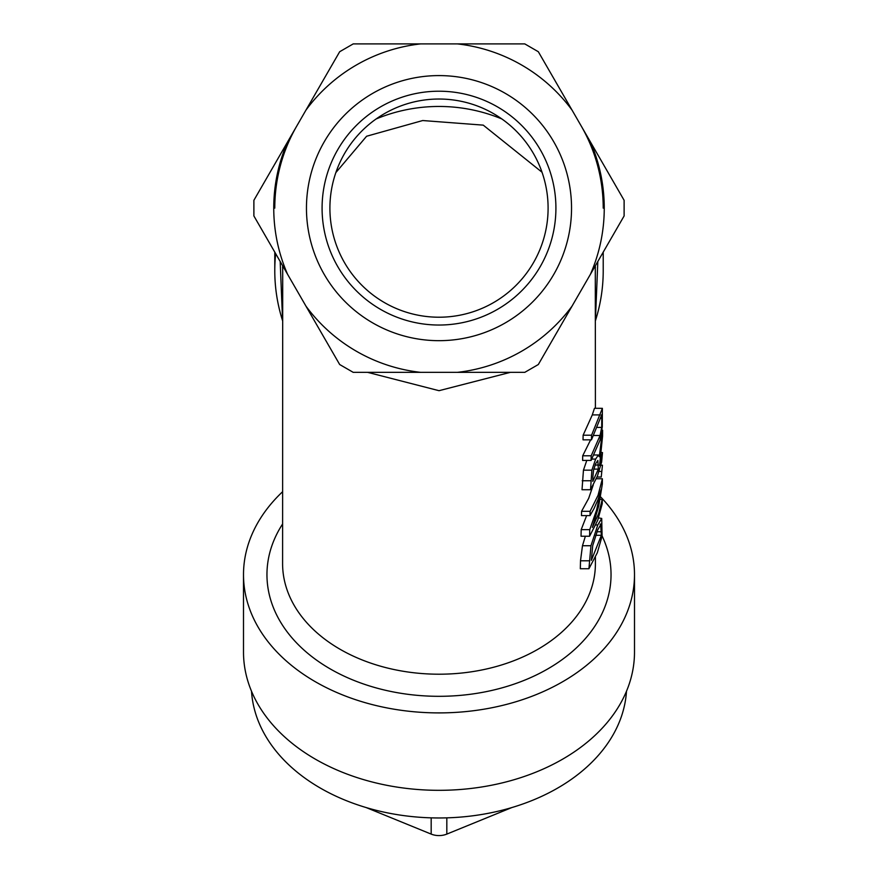 <?xml version="1.0" encoding="UTF-8"?>
<svg xmlns="http://www.w3.org/2000/svg" width="878" height="878" viewBox="0 0 878 878"><rect width="100%" height="100%" fill="white"/><g stroke="black" fill="none" stroke-linecap="round" stroke-linejoin="round"><path stroke-width="1.32" d="M624.115 200.305L590.411 141.918L624.115 200.305L624.115 215.944L590.411 274.32A165.251 165.251 0 0 0 590.411 141.918L572.039 110.101A165.251 165.251 0 0 0 457.372 43.9L420.628 43.9A165.251 165.251 0 0 0 305.961 110.101L287.589 141.918A165.251 165.251 0 0 0 287.589 274.32L305.961 306.148A165.251 165.251 0 0 0 420.628 372.349L457.372 372.349A165.251 165.251 0 0 0 572.039 306.148L590.411 274.32M602.374 478.762L598.039 495.346L590.104 511.292L590.016 515.616L594.088 508.45L598.137 499.253L601.024 489.858L596.557 510.107L589.742 529.654L589.599 536.228L597.72 520.292L602.253 503.698L602.275 499.373L598.642 513.619L592.365 527.426L598.73 506.035L602.352 483.954L602.374 478.762L596.283 478.762M602.275 499.373L600.124 499.373M589.599 536.228L581.038 536.228L581.181 529.654L586.636 515.616M590.104 511.292L581.565 511.292L588.666 498.375L593.276 484.93M590.016 515.616L581.477 515.616L581.565 511.292M589.742 529.654L581.181 529.654M602.593 430.22L599.29 456.779L598.39 454.991L595.635 459.095L591.882 470.169L590.532 489.726L597.402 476.095L601.649 461.971L602.495 452.554L599.575 465.505L602.56 436.234L602.593 430.22L601.968 430.22M592.87 476.754L593.561 470.103L595.723 463.584L597.841 460.445L598.357 469.115L592.793 481.353L592.87 476.754M598.357 469.115L593.78 469.115M590.532 489.726L582.015 489.726L583.453 470.169L586.789 460.423M602.495 452.554L600.826 452.554M601.715 518.448L597.797 524.956L590.96 545.732L588.929 568.725L597.303 552.8L602.078 536.195L601.715 518.448L598.609 517.91M588.929 568.725L580.325 568.725L580.501 560.79L582.476 545.732L585.374 536.228M600.618 523.946L601.364 535.306L591.355 560.351L592.694 545.666L597.72 529.84L600.958 524.309L600.146 524.309M601.364 535.306L595.679 535.306M601.781 414.46L601.704 427.421L600.08 435.488L591.19 455.792L591.092 460.423L600.036 440.119L602.286 426.873L602.374 408.325L594.461 408.303L592.299 414.899L583.124 435.203L591.574 435.203L591.487 439.834L601.913 414.361M602.374 408.325L591.574 435.203M591.487 439.834L583.025 439.834L583.124 435.203M591.19 455.792L582.707 455.792L590.631 439.834M591.092 460.423L582.619 460.423L582.707 455.792M602.44 465.208L601.243 477.017L602.44 465.208L600.925 465.208M601.243 477.017L597.018 477.017M601.287 471.431L599.114 471.431M438.671 372.349L439.34 372.349M597.819 261.479L595.405 320.755A164.219 164.219 0 0 0 603.219 270.676L603.219 252.129M595.405 557.168L595.405 563.61A156.405 110.595 180 0 1 439 674.205A156.405 110.595 180 0 1 282.595 563.61L282.705 265.858M595.295 265.858L595.405 408.303M283.978 268.064L324.695 338.59M367.652 372.349L439.011 390.688L510.337 372.349M553.206 338.743L594.022 268.064M282.595 267.603L282.606 266.868M282.595 523.99A172.044 121.647 -0 0 0 429.935 696.144A172.044 121.647 -0 0 0 602.078 535.909M282.595 491.724A195.498 138.241 -0 0 0 243.502 574.662A195.498 138.241 -0 0 0 439 712.903A195.498 138.241 -0 0 0 634.498 574.662A195.498 138.241 -0 0 0 600.585 496.849M439 325.036A116.906 116.906 0 0 1 337.756 149.666A116.906 116.906 0 0 1 540.244 149.666A116.906 116.906 0 0 1 439 325.036M439 340.675A132.556 132.556 0 0 0 553.788 141.852A132.556 132.556 0 0 0 324.212 141.852A132.556 132.556 0 0 0 439 340.675M431.175 817.857L431.175 834.1A15.639 11.063 -0 0 0 446.825 834.1L446.825 817.857M511.72 807.606L446.825 834.1M431.175 834.1L366.28 807.606M287.589 274.32L253.885 215.944L253.885 200.305L287.589 141.918M420.628 372.349L353.219 372.349L339.676 364.524L305.961 306.148M572.039 306.148L538.324 364.524L524.781 372.349L457.372 372.349M524.781 43.9L457.372 43.9L524.781 43.9L538.324 51.725L572.039 110.101M339.676 51.725L305.961 110.101L339.676 51.725L353.219 43.9L420.628 43.9M441.546 372.349L436.596 372.349M280.181 261.479L282.595 320.755A164.219 164.219 0 0 1 274.781 270.687L274.781 252.129L253.885 215.944M603.219 208.119A164.219 164.219 0 0 0 581.225 126.015M296.775 126.015A164.219 164.219 0 0 0 274.781 208.119M501.876 118.969A164.219 164.219 0 0 0 376.124 118.969M275.659 253.654A164.219 164.219 0 0 0 274.781 270.687M626.486 691.249A187.683 132.71 180 0 1 439 817.967A187.683 132.71 180 0 1 251.514 691.249M634.498 574.662L634.498 652.08A195.498 138.241 180 0 1 439 790.321A195.498 138.241 180 0 1 243.502 652.08L243.502 574.662M335.857 172.593L366.598 136.244L422.713 120.538L483.251 125.137L542.011 172.22M329.909 208.119A109.091 109.091 0 0 1 493.546 113.646A109.091 109.091 0 0 1 493.546 302.603A109.091 109.091 0 0 1 329.909 208.119M598.401 465.055L595.086 465.055M590.707 480.749L582.202 480.749M591.882 470.169L583.453 470.169M595.635 459.095L591.871 459.095M597.797 524.956L595.745 524.956M590.96 545.732L582.476 545.732M589.094 560.79L580.501 560.79M601.386 531.772L596.974 531.772M602.22 418.29L600.574 418.29M600.267 414.899L592.299 414.899M601.704 427.421L597.545 427.421M600.08 435.488L593.879 435.488M598.335 454.991L594.099 454.991M595.405 267.581L595.394 266.846M584.122 131.041L578.119 120.648L584.122 131.041M299.881 120.648L293.878 131.041L299.881 120.648"/></g></svg>
